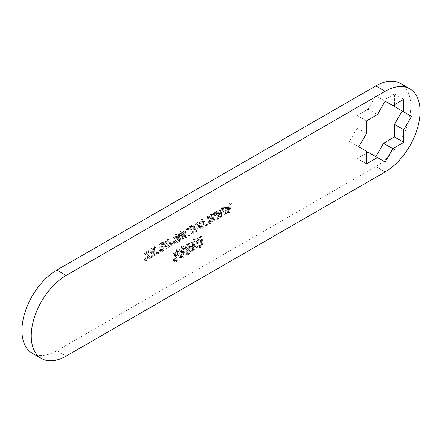<?xml version="1.0" encoding="UTF-8"?>
<svg xmlns="http://www.w3.org/2000/svg" width="442" height="442" viewBox="0 0 442 442"><rect width="100%" height="100%" fill="white"/><g stroke="black" fill="none" stroke-linecap="round" stroke-linejoin="round"><path stroke-width="0.33" stroke-dasharray="2.21 1.66" d="M177.866 256.133L177.203 254.349L176.375 254.255L177.507 251.387L176.822 249.675L175.397 249.824L173.275 253.879L173.811 255.277L174.391 255.399L172.91 259.034L173.717 261.04L175.386 260.868C177.01 259.675 177.839 258.1 177.866 256.133L179.032 256.808L178.369 255.017L176.375 254.255M187.027 243.111L184.883 247.001L185.85 246.586L186.242 245.188L187.143 244.161L188.021 244.095L188.452 244.581L188.883 247.332L188.441 246.896L187.032 247.023C185.485 248.305 184.728 249.901 184.762 251.802L185.69 254.244L187.11 254.095C189.137 252.161 190.005 249.912 189.723 247.349L188.552 242.973L187.027 243.111L188.187 243.785L186.049 247.675L184.883 247.001M211.967 221.332L213.055 220.702L214.757 211.9L213.762 212.475L212.519 219.337L211.48 213.79L210.414 214.409L209.375 221.011L208.132 215.724L207.138 216.298L208.757 223.188L209.911 222.519L210.95 215.917L211.967 221.332L213.132 222.006L214.215 221.376L213.055 220.702M201.254 226.536L200.403 226.613L199.883 225.376L198.911 226.072L199.734 227.807L201.254 227.658C203.044 226.177 203.878 224.348 203.751 222.16L202.85 219.392L201.226 219.569L199.033 223.354L199.999 222.934L201.226 220.691L202.171 220.602L202.784 222.696L201.254 226.536L202.419 227.21L201.569 227.282L201.044 226.05L199.883 225.376M191.171 233.337L192.143 232.779L192.143 224.956L191.292 225.448L191.292 226.547L190.905 226.16L192.458 227.221L189.618 226.271L188.06 228.514L187.59 228.055L186.353 228.16L184.64 231.763L184.64 237.105L185.607 236.547L185.607 231.625L186.568 229.155L187.408 229.061L187.905 230.68L187.905 235.221L188.872 234.663L188.872 229.586L189.822 227.276L190.657 227.177L191.171 229.282L191.171 233.337L192.336 234.011L193.303 233.448L192.143 232.779M175.131 241.619L174.275 241.697L173.756 240.459L172.789 241.155L173.607 242.89L175.126 242.741C176.916 241.26 177.75 239.431 177.629 237.243L176.723 234.475L175.104 234.652L172.91 238.437L173.877 238.017L175.104 235.774L176.043 235.685L176.656 237.779L175.131 241.619L176.292 242.293L175.441 242.365L174.922 241.133L173.756 240.459M199.099 247.172C201.082 245.128 201.906 242.813 201.574 240.233L200.48 235.989L199.088 236.15L197.375 238.271L196.618 243.094L197.723 247.343L199.099 247.172L200.265 247.846C202.248 245.796 203.071 243.487 202.74 240.907L201.574 240.233M153.678 254.984L154.645 254.426L154.645 246.603L153.799 247.095L153.799 248.211L153.396 247.813L152.054 247.962C150.606 249.1 149.982 250.52 150.169 252.222L150.169 257.012L151.136 256.448L151.136 251.697L152.252 248.962L153.17 248.857L153.678 250.713L153.678 254.984L154.844 255.658L155.811 255.1L154.645 254.426M161.358 250.691C163.192 249.216 164.059 247.365 163.96 245.139L163.048 242.415L161.358 242.592C159.545 244.034 158.678 245.857 158.761 248.061L159.672 250.874L161.358 250.691L162.523 251.36C164.358 249.89 165.225 248.039 165.126 245.813L163.96 245.139M170.734 245.139L171.7 244.581L171.7 243.045L170.734 243.603L170.734 245.139L171.894 245.813L172.866 245.249L171.7 244.581M402.17 111.025L394.457 106.572M394.457 104.726L394.457 93.969L383.546 100.268L375.833 95.815L368.114 109.18L357.202 115.478L357.202 128.075L349.489 141.44L357.202 145.893L357.202 158.496L366.517 153.12M368.114 152.197L385.142 162.026M32.161 353.164A49.388 28.515 120 0 0 56.858 350.716L375.833 166.562A49.388 28.515 120 0 0 409.889 115.484A49.388 28.515 120 0 0 400.524 83.461M166.783 246.437L165.932 246.514L165.413 245.277L164.441 245.979L165.264 247.708L166.783 247.559C168.573 246.083 169.408 244.249 169.28 242.061L168.374 239.293L166.756 239.47L164.562 243.255L165.529 242.835L166.756 240.592L167.7 240.503L168.314 242.597L166.783 246.437L167.949 247.111L167.098 247.183L166.573 245.951L165.413 245.277M156.462 253.377L157.429 252.818L157.429 251.283L156.462 251.841L156.462 253.377L157.623 254.051L158.59 253.493L157.429 252.818M144.363 260.36L149.203 257.57L149.203 256.448L145.755 252.857L149.081 250.934L149.081 249.818L144.484 252.47L144.484 253.421L148.042 257.122L144.363 259.244L144.363 260.36L145.528 261.034L150.368 258.238L149.203 257.57M193.237 250.559L195.646 246.095L194.679 246.514L193.22 249.454L192.231 249.531L191.657 248.106L193.165 245.155L193.834 244.918L193.712 243.719L192.436 243.978L192.021 242.967L193.22 240.652L194.088 240.553L194.557 241.559L195.53 240.857L194.789 239.36L193.248 239.52L191.054 243.586L192.099 245.177L190.69 248.653L191.524 250.702L193.237 250.559L194.397 251.233L196.812 246.769L195.646 246.095M196.812 246.769L195.845 247.188L194.386 250.122L193.397 250.205L192.822 248.78L194.331 245.824L194.999 245.586L194.878 244.393L193.602 244.653L193.182 243.636L194.386 241.326L195.253 241.227L195.723 242.227L196.69 241.531L195.95 240.028L194.414 240.194L192.215 244.26L193.264 245.846L191.662 245.045L193.264 245.846L191.856 249.321L190.69 248.653M179.198 240.249L179.441 239.034L180.772 239.807L179.441 239.034L181.507 239.056L183.43 235.752L182.877 234.42L179.441 235.083L179.701 233.558L180.822 232.47L181.938 232.21L182.342 232.989L183.308 232.288L182.645 231.039L180.684 231.431C179.076 232.42 178.336 233.829 178.474 235.647L178.231 240.807L179.198 240.249L180.364 240.923L180.607 239.702L182.673 239.73L181.507 239.056M195.828 230.79C197.662 229.315 198.53 227.464 198.43 225.238L197.519 222.514L195.828 222.685C194.016 224.133 193.148 225.956 193.231 228.16L194.143 230.973L195.828 230.79L196.994 231.459C198.828 229.989 199.696 228.138 199.596 225.906L198.43 225.238M205.204 225.238L206.171 224.68L206.171 223.144L205.204 223.702L205.204 225.238L206.37 225.906L207.337 225.348L206.171 224.68M219.707 216.862L220.796 216.237L222.497 207.431L221.503 208.005L220.26 214.867L219.221 209.326L218.155 209.939L217.116 216.541L215.873 211.254L214.878 211.828L216.497 218.718L217.652 218.05L218.691 211.447L219.707 216.862L220.873 217.536L221.956 216.906L220.796 216.237M183.795 252.713L183.132 250.923L182.297 250.835L183.43 247.968L182.75 246.255L181.325 246.404L179.198 250.454L179.739 251.852L180.319 251.979L178.839 255.614L179.645 257.62L181.308 257.448C182.938 256.255 183.767 254.675 183.795 252.713L184.96 253.382L184.297 251.597L182.297 250.835M227.448 212.392L228.536 211.768L230.238 202.961L229.243 203.535L228 210.398L226.961 204.856L225.895 205.469L224.856 212.072L223.613 206.784L222.619 207.359L224.238 214.248L225.392 213.58L226.431 206.978L227.448 212.392L228.613 213.066L229.702 212.436L228.536 211.768M357.202 158.496L366.517 163.871M357.202 145.893L366.517 151.275M349.489 141.44L358.805 146.816M357.202 128.075L366.517 133.456M357.202 115.478L366.517 120.854M368.114 109.18L377.429 114.555M375.833 95.815L385.142 101.19M383.546 100.268L392.861 105.649M394.457 93.969L403.773 99.345M172.866 245.249L172.866 243.713L171.7 243.045M172.866 243.713L171.894 244.271L170.734 243.603M171.894 244.271L171.894 245.813M166.573 245.951L165.606 246.647L164.441 245.979M165.606 246.647L166.43 248.382L167.949 248.233L166.783 247.559M167.949 248.233C169.739 246.752 170.568 244.918 170.446 242.73L169.28 242.061M170.446 242.73L169.54 239.967L167.921 240.144L166.756 239.47M167.921 240.144L165.728 243.923L164.562 243.255M165.728 243.923L166.695 243.503L165.529 242.835M166.695 243.503L167.921 241.26L166.756 240.592M167.921 241.26L168.861 241.177L169.479 243.266L168.314 242.597M169.479 243.266L167.949 247.111M165.126 245.813L164.214 243.083L162.523 243.26L161.358 242.592M162.523 243.26C160.711 244.708 159.844 246.531 159.921 248.73L158.761 248.061M159.921 248.73L160.833 251.542L162.523 251.36M160.888 248.249L162.546 244.365L163.49 244.288L164.153 246.365L162.496 250.26L161.557 250.332L160.888 248.249L159.728 247.575L161.385 243.691L162.325 243.619L162.993 245.691L161.336 249.586L160.391 249.658L159.728 247.575M162.546 244.365L161.385 243.691M164.153 246.365L162.993 245.691M162.496 250.26L161.336 249.586M158.59 253.493L158.59 251.957L157.429 251.283M158.59 251.957L157.623 252.515L156.462 251.841M157.623 252.515L157.623 254.051M155.811 255.1L155.811 247.277L154.645 246.603M155.811 247.277L154.965 247.763L153.799 247.095M154.965 247.763L154.965 248.885L153.799 248.211M154.965 248.885L154.562 248.481L153.214 248.636L152.054 247.962M153.214 248.636C151.772 249.774 151.147 251.194 151.335 252.896L151.335 257.68L150.169 257.012M151.335 257.68L152.302 257.122L151.136 256.448M152.302 257.122L152.302 252.371L151.136 251.697M152.302 252.371L153.418 249.636L152.252 248.962M153.418 249.636L154.335 249.526L154.844 251.387L154.844 255.658M150.368 258.238L150.368 257.122L149.203 256.448M150.368 257.122L146.915 253.531L145.755 252.857M146.915 253.531L150.247 251.608L149.081 250.934M150.247 251.608L150.247 250.487L149.081 249.818M150.247 250.487L145.65 253.144L144.484 252.47M145.65 253.144L145.65 254.089L144.484 253.421M145.65 254.089L148.628 257.238L147.468 256.564M148.628 257.238L149.203 257.791L148.042 257.122M149.203 257.791L145.528 259.918L144.363 259.244M145.528 259.918L145.528 261.034M202.74 240.907L201.646 236.663L200.254 236.818L199.088 236.15M200.254 236.818L198.541 238.945L197.375 238.271M198.541 238.945L197.778 243.769L196.618 243.094M197.778 243.769L198.889 248.012L200.265 247.846M198.745 243.205C198.447 241.326 198.966 239.564 200.292 237.912L201.016 237.868L201.773 241.459C202.066 243.332 201.558 245.095 200.237 246.746L199.508 246.796L198.745 243.205L197.585 242.536C197.287 240.652 197.801 238.89 199.127 237.243L199.85 237.194L200.607 240.791C200.906 242.664 200.392 244.42 199.071 246.072L198.342 246.122L197.585 242.536M200.292 237.912L199.127 237.243M201.773 241.459L200.607 240.791M200.237 246.746L199.071 246.072M195.845 247.188L194.679 246.514M194.386 250.122L193.22 249.454M192.822 248.78L191.657 248.106M194.331 245.824L193.165 245.155M194.999 245.586L193.834 244.918M194.878 244.393L193.712 243.719M194.734 244.492L193.568 243.818M193.182 243.636L192.021 242.967M194.386 241.326L193.22 240.652M195.723 242.227L194.557 241.559M196.69 241.531L195.53 240.857M194.414 240.194L193.248 239.52M192.215 244.26L191.054 243.586M191.856 249.321L192.684 251.376L194.397 251.233M174.922 241.133L173.955 241.829L172.789 241.155M173.955 241.829L174.772 243.564L176.292 243.409L175.126 242.741M176.292 243.409C178.082 241.934 178.916 240.1 178.789 237.912L177.629 237.243M178.789 237.912L177.888 235.15L176.27 235.326L175.104 234.652M176.27 235.326L174.076 239.105L172.91 238.437M174.076 239.105L175.043 238.686L173.877 238.017M175.043 238.686L176.264 236.442L175.104 235.774M176.264 236.442L177.209 236.359L177.822 238.448L176.656 237.779M177.822 238.448L176.292 242.293M182.673 239.73L184.596 236.42L183.43 235.752M184.596 236.42L184.038 235.094L182.342 235.31L181.181 234.636M182.342 235.31L180.607 235.757L179.441 235.083M180.607 235.757L180.866 234.232L179.701 233.558M180.866 234.232L181.988 233.144L180.822 232.47M181.988 233.144L183.104 232.884L183.507 233.658L182.342 232.989M183.507 233.658L184.474 232.962L183.308 232.288M184.474 232.962L183.811 231.713L181.85 232.105L180.684 231.431M181.85 232.105C180.237 233.094 179.502 234.503 179.64 236.321L179.397 241.481L178.231 240.807M179.397 241.481L180.364 240.923M182.435 238.746L181.109 238.907L180.607 236.873L183.364 236.299L183.629 236.918L182.435 238.746L181.27 238.078L179.944 238.238L179.441 236.663L179.441 236.199L182.203 235.625L182.463 236.249L181.27 238.078M180.607 237.337L179.441 236.663M180.607 236.873L179.441 236.199M183.629 236.918L182.463 236.249M182.226 236.492L181.065 235.824M193.303 233.448L193.303 225.63L192.143 224.956M193.303 225.63L192.458 226.116L191.292 225.448M192.458 226.116L192.458 227.221L189.618 226.271M190.784 226.945L189.22 229.183L188.06 228.514M189.22 229.183L186.353 228.16M187.513 228.834L185.806 232.437L184.64 231.763M185.806 232.437L185.806 237.779L184.64 237.105M185.806 237.779L186.773 237.221L185.607 236.547M186.773 237.221L186.773 232.299L187.728 229.823L186.568 229.155M187.728 229.823L188.574 229.735L189.071 231.354L187.905 230.68M189.071 231.354L189.071 235.895L187.905 235.221M189.071 235.895L190.038 235.337L188.872 234.663M190.038 235.337L190.038 230.26L188.872 229.586M190.038 230.26L190.983 227.945L189.822 227.276M190.983 227.945L191.822 227.851L192.336 229.956L192.336 234.011M199.596 225.906L198.685 223.182L196.994 223.359L195.828 222.685M196.994 223.359C195.182 224.807 194.314 226.63 194.392 228.829L193.231 228.16M194.392 228.829L195.303 231.641L196.994 231.459M195.358 228.348L197.016 224.464L197.961 224.387L198.624 226.464L196.972 230.359L196.027 230.431L195.358 228.348L194.198 227.674L195.856 223.79L196.795 223.718L197.463 225.79L195.806 229.685L194.867 229.757L194.198 227.674M197.016 224.464L195.856 223.79M198.624 226.464L197.463 225.79M196.972 230.359L195.806 229.685M201.044 226.05L200.077 226.746L198.911 226.072M200.077 226.746L200.9 228.481L202.419 228.326L201.254 227.658M202.419 228.326C204.21 226.851 205.038 225.017 204.917 222.829L203.751 222.16M204.917 222.829L204.011 220.066L202.392 220.243L201.226 219.569M202.392 220.243L200.198 224.022L199.033 223.354M200.198 224.022L201.165 223.602L199.999 222.934M201.165 223.602L202.392 221.359L201.226 220.691M202.392 221.359L203.331 221.276L203.95 223.365L202.784 222.696M203.95 223.365L202.419 227.21M207.337 225.348L207.337 223.812L206.171 223.144M207.337 223.812L206.37 224.37L205.204 223.702M206.37 224.37L206.37 225.906M214.215 221.376L215.923 212.569L214.757 211.9M215.923 212.569L214.928 213.143L213.762 212.475M214.928 213.143L213.685 220.005L212.519 219.337M213.685 220.005L212.641 214.464L211.48 213.79M212.641 214.464L211.574 215.083L210.414 214.409M211.574 215.083L210.541 221.685L209.375 221.011M210.541 221.685L209.298 216.398L208.132 215.724M209.298 216.398L208.304 216.972L207.138 216.298M208.304 216.972L209.917 223.856L208.757 223.188M209.917 223.856L211.077 223.188L209.911 222.519M211.077 223.188L211.911 218.033L210.751 217.359M211.911 218.033L212.11 216.586L210.95 215.917M212.11 216.586L213.132 222.006M221.956 216.906L223.663 208.105L222.497 207.431M223.663 208.105L222.669 208.674L221.503 208.005M222.669 208.674L221.425 215.541L220.26 214.867M221.425 215.541L220.387 209.994L219.221 209.326M220.387 209.994L219.315 210.613L218.155 209.939M219.315 210.613L218.282 217.215L217.116 216.541M218.282 217.215L217.039 211.928L215.873 211.254M217.039 211.928L216.044 212.503L214.878 211.828M216.044 212.503L217.657 219.392L216.497 218.718M217.657 219.392L218.818 218.718L217.652 218.05M218.818 218.718L219.657 213.563L218.492 212.889M219.657 213.563L219.851 212.116L218.691 211.447M219.851 212.116L220.873 217.536M186.049 247.675L187.016 247.255L185.85 246.586M187.016 247.255L187.408 245.862L186.242 245.188M187.408 245.862L188.309 244.835L187.143 244.161M188.309 244.835L189.182 244.769L189.618 245.255L188.452 244.581M189.618 245.255L190.049 248.001L188.883 247.332M190.049 248.001L189.601 247.57L188.193 247.691L187.032 247.023M188.193 247.691C186.651 248.979 185.894 250.575 185.927 252.476L184.762 251.802M185.927 252.476L186.85 254.918L188.275 254.769L187.11 254.095M188.275 254.769C190.298 252.83 191.171 250.581 190.883 248.023L189.723 247.349M190.883 248.023L189.717 243.647L188.187 243.785M186.894 251.957L188.391 248.697L189.342 248.625L189.916 250.128L188.325 253.62L187.524 253.675L186.894 251.957L185.728 251.283L187.226 248.023L188.176 247.951L188.756 249.459L187.165 252.951L186.358 253.001L185.728 251.283M188.391 248.697L187.226 248.023M189.916 250.128L188.756 249.459M188.325 253.62L187.165 252.951M183.463 251.504L184.596 248.642L183.43 247.968M184.596 248.642L183.911 246.923L182.491 247.078L181.325 246.404M182.491 247.078L180.364 251.128L179.198 250.454M180.364 251.128L180.905 252.526L181.485 252.647L180.319 251.979M181.485 252.647L179.999 256.283L178.839 255.614M179.999 256.283L180.811 258.288L182.474 258.117L181.308 257.448M182.474 258.117C184.099 256.929 184.927 255.349 184.96 253.382M180.966 255.725L182.496 252.658L183.447 252.57L183.994 253.94L182.474 257.001L181.491 257.089L180.966 255.725L179.806 255.056L181.336 251.984L182.286 251.896L182.828 253.266L181.308 256.327L180.325 256.415L179.806 255.056M181.331 250.564L182.485 248.194L183.203 248.139L183.629 249.166L182.474 251.553L181.745 251.62L181.331 250.564L180.165 249.896L181.319 247.526L182.043 247.465L182.463 248.498L181.308 250.879L180.579 250.945L180.165 249.896M182.485 248.194L181.319 247.526M183.629 249.166L182.463 248.498M182.474 251.553L181.308 250.879M182.496 252.658L181.336 251.984M183.994 253.94L182.828 253.266M182.474 257.001L181.308 256.327M177.54 254.929L178.667 252.062L177.507 251.387M178.667 252.062L177.988 250.349L176.562 250.498L175.397 249.824M176.562 250.498L174.435 254.548L173.275 253.879M174.435 254.548L174.977 255.946L175.557 256.073L174.391 255.399M175.557 256.073L174.076 259.703L172.91 259.034M174.076 259.703L174.883 261.714L176.546 261.537L175.386 260.868M176.546 261.537C178.176 260.349 179.004 258.769 179.032 256.808M175.043 259.15L176.573 256.078L177.524 255.99L178.065 257.36L176.546 260.421L175.562 260.509L175.043 259.15L173.877 258.476L175.408 255.404L176.358 255.321L176.899 256.686L175.386 259.752L174.397 259.841L173.877 258.476M175.402 253.99L176.557 251.62L177.281 251.559L177.701 252.586L176.546 254.973L175.817 255.04L175.402 253.99L174.242 253.316L175.397 250.945L176.115 250.885L176.54 251.918L175.386 254.305L174.656 254.365L174.242 253.316M176.557 251.62L175.397 250.945M177.701 252.586L176.54 251.918M176.546 254.973L175.386 254.305M176.573 256.078L175.408 255.404M178.065 257.36L176.899 256.686M176.546 260.421L175.386 259.752M229.702 212.436L231.404 203.635L230.238 202.961M231.404 203.635L230.409 204.21L229.243 203.535M230.409 204.21L229.166 211.072L228 210.398M229.166 211.072L228.127 205.524L226.961 204.856M228.127 205.524L227.055 206.143L225.895 205.469M227.055 206.143L226.022 212.746L224.856 212.072M226.022 212.746L224.779 207.458L223.613 206.784M224.779 207.458L223.785 208.033L222.619 207.359M223.785 208.033L225.398 214.922L224.238 214.248M225.398 214.922L226.558 214.254L225.392 213.58M226.558 214.254L227.398 209.094L226.232 208.42M227.398 209.094L227.591 207.646L226.431 206.978M227.591 207.646L228.613 213.066M375.833 166.562L385.142 171.938M56.858 350.716L66.167 356.097M151.335 252.896L150.169 252.222M154.844 251.387L153.678 250.713M180.607 235.437L179.441 234.763M179.64 236.321L178.474 235.647M179.64 238.078L178.474 237.409M186.773 232.299L185.607 231.625M192.336 229.956L191.171 229.282M214.022 218.149L212.856 217.475M213.425 218.558L212.259 217.889M210.801 220.044L209.641 219.37M210.226 220.359L209.066 219.691M221.762 213.679L220.597 213.005M221.166 214.088L220 213.42M218.541 215.574L217.381 214.9M217.967 215.889L216.807 215.221M229.503 209.21L228.337 208.541M228.906 209.618L227.74 208.95M226.282 211.105L225.122 210.436M225.707 211.42L224.547 210.751M165.932 246.514L167.098 247.183M165.264 247.708L166.43 248.382M168.374 239.293L169.54 239.967M167.7 240.503L168.861 241.177M163.048 242.415L164.214 243.083M159.672 250.874L160.833 251.542M162.325 243.619L163.49 244.288M160.391 249.658L161.557 250.332M153.396 247.813L154.562 248.481M153.17 248.857L154.335 249.526M200.48 235.989L201.646 236.663M197.723 247.343L198.889 248.012M199.85 237.194L201.016 237.868M198.342 246.122L199.508 246.796M192.231 249.531L193.397 250.205M192.436 243.978L193.602 244.653M194.088 240.553L195.253 241.227M194.789 239.36L195.95 240.028M191.524 250.702L192.684 251.376M174.275 241.697L175.441 242.365M173.607 242.89L174.772 243.564M176.723 234.475L177.888 235.15M176.043 235.685L177.209 236.359M182.877 234.42L184.038 235.094M181.938 232.21L183.104 232.884M182.645 231.039L183.811 231.713M179.944 238.238L181.109 238.907M182.203 235.625L183.364 236.299M187.59 228.055L188.756 228.729M187.408 229.061L188.574 229.735M190.657 227.177L191.822 227.851M197.519 222.514L198.685 223.182M194.143 230.973L195.303 231.641M196.795 223.718L197.961 224.387M194.867 229.757L196.027 230.431M200.403 226.613L201.569 227.282M199.734 227.807L200.9 228.481M202.85 219.392L204.011 220.066M202.171 220.602L203.331 221.276M188.021 244.095L189.182 244.769M188.441 246.896L189.601 247.57M185.69 254.244L186.85 254.918M188.552 242.973L189.717 243.647M188.176 247.951L189.342 248.625M186.358 253.001L187.524 253.675M183.132 250.923L184.297 251.597M182.75 246.255L183.911 246.923M179.739 251.852L180.905 252.526M179.645 257.62L180.811 258.288M182.043 247.465L183.203 248.139M180.579 250.945L181.745 251.62M182.286 251.896L183.447 252.57M180.325 256.415L181.491 257.089M177.203 254.349L178.369 255.017M176.822 249.675L177.988 250.349M173.811 255.277L174.977 255.946M173.717 261.04L174.883 261.714M176.115 250.885L177.281 251.559M174.656 254.365L175.817 255.04M176.358 255.321L177.524 255.99M174.397 259.841L175.562 260.509"/><path stroke-width="0.66" d="M375.833 156.65L383.546 143.285L394.457 136.987L394.457 124.39L402.17 111.025L411.485 116.401L403.773 111.948L403.773 99.345L392.861 105.649L385.142 101.19L377.429 114.555L366.517 120.854L366.517 133.456L358.805 146.816L366.517 151.275L366.517 163.871L377.429 157.573L385.142 162.026L392.861 148.661L403.773 142.363L403.773 129.766L411.485 116.401M403.773 111.948L394.457 106.572L394.457 104.726M366.517 153.12L368.114 152.197L377.429 157.573M409.839 88.836L400.524 83.461A49.388 28.515 120 0 0 375.833 85.903L56.858 270.062A49.388 28.515 120 0 0 24.592 313.588A49.388 28.515 120 0 0 32.161 353.164L41.476 358.539A49.388 28.515 120 0 0 66.167 356.097L385.142 171.938A49.388 28.515 120 0 0 417.408 128.412A49.388 28.515 120 0 0 409.839 88.836A49.388 28.515 120 0 0 385.142 91.284L66.167 275.438A49.388 28.515 120 0 0 33.901 318.964A49.388 28.515 120 0 0 41.476 358.539M394.457 124.39L403.773 129.766M394.457 136.987L403.773 142.363M383.546 143.285L392.861 148.661M375.833 85.903L385.142 91.284M56.858 270.062L66.167 275.438"/></g></svg>
